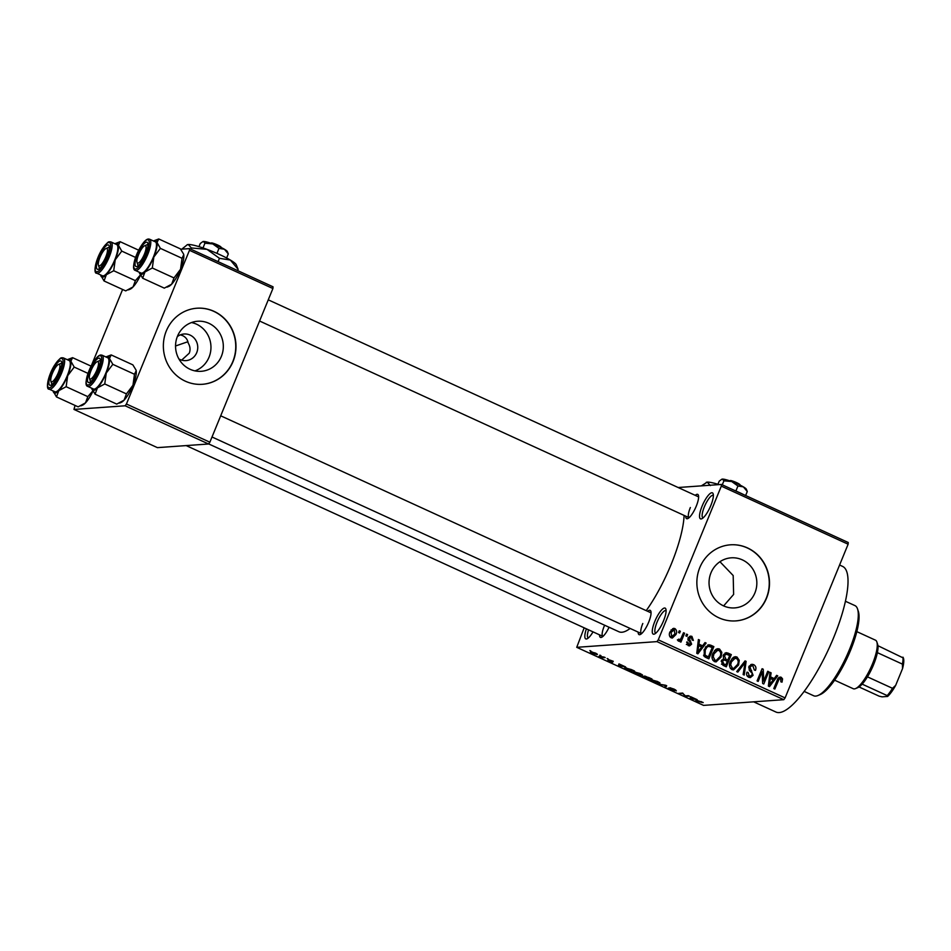 <?xml version="1.0" encoding="UTF-8"?>
<svg xmlns="http://www.w3.org/2000/svg" width="951" height="951" viewBox="0 0 951 951"><rect width="100%" height="100%" fill="white"/><g stroke="black" fill="none" stroke-linecap="round" stroke-linejoin="round"><path stroke-width="1.43" d="M710.813 505.54A14.301 3.875 114.6 0 1 701.731 518.782A14.301 3.875 114.6 0 1 702.088 506.158A14.301 3.875 114.6 0 1 713.155 493.831A14.301 3.875 114.6 0 1 710.813 505.54M713.369 495.388A12.399 3.364 -65.4 0 0 713.274 495.34A12.399 3.364 -65.4 0 0 704.334 506.883A12.399 3.364 -65.4 0 0 702.955 517.879A12.399 3.364 -65.4 0 0 703.051 517.915M593.008 631.868A14.301 3.875 114.6 0 1 587.005 638.834A14.301 3.875 114.6 0 1 586.387 628.837M588.562 629.824A12.399 3.364 -65.4 0 0 588.241 637.943A12.399 3.364 -65.4 0 0 588.336 637.978M663.536 620.801A14.301 3.875 114.6 0 1 654.454 634.044A14.301 3.875 114.6 0 1 654.811 621.431A14.301 3.875 114.6 0 1 665.878 609.092A14.301 3.875 114.6 0 1 663.536 620.801M666.092 610.661A12.399 3.364 -65.4 0 0 665.997 610.613A12.399 3.364 -65.4 0 0 657.058 622.144A12.399 3.364 -65.4 0 0 655.679 633.152A12.399 3.364 -65.4 0 0 655.774 633.188M191.531 322.544A25.095 23.894 -94.1 0 1 209.03 357.207A25.095 23.894 -94.1 0 1 194.967 370.89M178.883 358.931A13.35 12.708 85.9 0 0 185.992 360.607A13.35 12.708 85.9 0 0 196.726 352.643A13.35 12.708 85.9 0 0 184.09 333.991A13.35 12.708 85.9 0 0 177.302 336.654M181.653 360.132L189.261 353.178C190.569 349.802 190.212 346.426 188.191 343.049C187.62 339.614 185.754 337.13 182.592 335.608L180.369 334.859M177.48 336.226A25.095 23.894 85.9 0 0 201.22 371.306A25.095 23.894 85.9 0 0 221.393 356.328A25.095 23.894 85.9 0 0 197.653 321.248A25.095 23.894 85.9 0 0 177.48 336.226M166.294 330.984A38.135 36.304 85.9 0 0 202.373 384.299A38.135 36.304 85.9 0 0 233.043 361.546A38.135 36.304 85.9 0 0 196.964 308.219A38.135 36.304 85.9 0 0 166.294 330.984M202.254 384.311A38.135 36.304 85.9 0 0 232.817 361.558A38.135 36.304 85.9 0 0 196.845 308.231M719.943 561.72L733.185 575.545L733.625 594.434L723.628 605.906M754.904 592.925A25.095 23.894 -94.1 0 1 734.719 607.903A25.095 23.894 -94.1 0 1 710.979 572.811A25.095 23.894 -94.1 0 1 731.164 557.833A25.095 23.894 -94.1 0 1 754.904 592.925M699.805 567.569A38.135 36.304 85.9 0 0 735.884 620.896A38.135 36.304 85.9 0 0 766.554 598.131A38.135 36.304 85.9 0 0 730.475 544.816A38.135 36.304 85.9 0 0 699.805 567.569M735.765 620.896A38.135 36.304 85.9 0 0 766.316 598.155A38.135 36.304 85.9 0 0 730.356 544.816M609.068 627.244A13.35 3.614 114.6 0 1 601.603 637.301A13.35 3.614 114.6 0 1 599.546 634.864M604.182 626.245A11.436 3.103 -65.4 0 0 602.91 636.397A11.436 3.103 -65.4 0 0 602.934 636.409L186.182 445.591M695.24 495.34A13.35 3.614 114.6 0 1 698.426 495.305A13.35 3.614 114.6 0 1 696.239 506.229A13.35 3.614 114.6 0 1 687.763 518.592A13.35 3.614 114.6 0 1 685.719 516.143M690.355 507.537A11.436 3.103 -65.4 0 0 689.083 517.689A11.436 3.103 -65.4 0 0 689.106 517.701M647.679 611.315A13.35 3.614 114.6 0 1 650.864 611.267A13.35 3.614 114.6 0 1 648.677 622.204A13.35 3.614 114.6 0 1 640.201 634.555A13.35 3.614 114.6 0 1 638.157 632.118M642.793 623.499A11.436 3.103 -65.4 0 0 641.521 633.651A11.436 3.103 -65.4 0 0 641.545 633.663M839.59 565.025L842.622 566.416A80.086 21.718 114.6 0 1 833.706 637.491A80.086 21.718 114.6 0 1 775.945 712.037L753.644 701.826M684.102 515.406A72.454 19.65 114.6 0 1 671.18 564.312A72.454 19.65 114.6 0 1 646.216 610.649M175.543 345.986L187.906 341.73M721.44 484.439L848.256 542.51L848.126 544.21L721.31 486.139L721.44 484.439L678.134 487.518M595.445 653.087C597.406 654.086 597.882 654.573 596.871 654.561L592.378 653.313C590.44 652.327 589.953 651.839 590.928 651.851L595.445 653.087M604.123 657.093L605.181 657.581L602.221 657.783L598.987 656.249L604.123 657.093M613.026 661.67L610.114 660.279L612.717 662.181L609.484 661.135L607.867 659.958L611.6 661.694L608.985 659.792L613.252 661.266M608.985 660.434L609.864 661.088M631.345 669.563L634.46 670.978L630.394 671.275L625.806 669.135L625.271 667.864L631.345 669.563M624.641 668.089L625.271 667.864M648.618 677.469L651.91 678.966L647.833 679.264L642.638 676.339L648.618 677.469M644.909 676.137L644.635 676.803L644.184 676.066M665.652 685.267L666.699 685.742L665.771 687.478L664.678 686.967L665.759 685.564L658.258 684.031L665.652 685.267M688.31 695.645L689.38 696.132L685.302 696.417L682.961 693.612L678.634 693.362L682.699 693.077L685.053 695.87L688.31 695.645M703.217 702.587L695.312 701.006L698.082 700.804L703.074 702.468M701.755 702.468L701.41 701.612M656.975 641.616L576.734 647.322L703.562 705.392L783.79 699.686L656.975 641.616L658.27 639.833L785.098 697.903L783.79 699.686M697.214 699.71L689.903 698.521L690.592 696.679L697.214 699.71M675.258 690.39L670.812 688.215L674.378 690.854L670.241 689.546L668.268 688.001L673.332 690.367L669.742 687.739L674.235 689.166L676.375 690.878L675.258 690.39L675.614 689.855M670.669 687.858L670.384 688.536L669.742 687.739M659.982 682.973L659.637 683.555L653.385 681.831C650.746 680.476 650.08 679.81 651.387 679.81L657.569 681.534L659.982 682.973L659.637 683.555L659.899 682.901M642.531 674.996L642.187 675.567L635.946 673.843C633.295 672.488 632.629 671.822 633.948 671.822L640.13 673.546L642.531 674.996L642.187 675.567L642.46 674.913M625.603 666.924L618.305 665.736L618.982 663.893L625.603 666.924M607.154 658.484L608.212 658.972L607.154 658.484M599.867 655.144L600.937 655.631L599.867 655.144M589.858 650.567L590.916 651.043L589.858 650.567M584.176 627.815L576.734 647.322M679.287 630.786L680.345 631.262L679.632 633.009L678.562 632.522L679.287 630.786M686.563 634.115L687.621 634.602L686.907 636.35L685.849 635.862L686.563 634.115M705.024 642.567L706.129 643.078L697.891 653.824L696.774 653.313L698.391 639.536L699.508 640.047L698.926 644.112L702.599 645.8L705.024 642.567M721.809 652.338L721.143 657.01L716.103 661.896L714.391 661.563C711.812 659.435 711.312 656.713 712.881 653.408L715.734 649.509L717.827 648.701L719.55 649.034L721.809 652.338L720.549 652.434M739.26 660.327L738.582 664.999L733.542 669.884L731.842 669.552C729.262 667.424 728.751 664.701 730.332 661.397L733.185 657.498L735.278 656.689L736.989 657.022L739.26 660.327L738 660.422M753.656 664.642C755.843 665.962 756.449 667.875 755.474 670.384L754.345 670.051L752.966 666.033L751.694 665.759L749.959 667.138L753.097 675.305L750.315 677.611L748.699 677.278C746.725 676.125 746.155 674.414 746.999 672.155L748.128 672.488L749.257 675.828L750.434 676.09L752.051 674.782L752.229 673.379L749.305 670.324L748.889 666.675L751.861 664.273L753.656 664.642L751.326 664.808L752.835 665.973M776.622 675.353L777.74 675.864L769.49 686.61L768.372 686.099L770.001 672.321L771.106 672.832L770.536 676.898L774.209 678.586L776.622 675.353M721.31 486.139L658.27 639.833M848.126 544.21L785.098 697.903M782.578 678.919L782.007 682.152L780.878 681.819L780.628 678.693L779.107 679.097L774.851 689.059L773.781 688.572L777.181 680.274C777.835 677.932 779.202 676.934 781.27 677.29L782.578 678.919L781.056 679.026M780.628 678.693L777.68 679.192M780.105 677.053L781.27 677.29L779.035 677.445M767.719 671.275L768.788 671.763L763.772 683.983L762.643 683.472L762.179 671.62L758.161 681.415L757.091 680.928L762.108 668.708L763.249 669.231L763.712 681.059L767.719 671.275M745.073 660.897L746.107 661.373L744.241 675.044L743.135 674.544L745.061 662.597L737.833 672.107L736.716 671.596L745.073 660.897M728.026 653.099L731.319 654.609L726.302 666.829L722.998 665.32L721.345 660.909L723.545 658.877L723.319 655.203L726.136 652.659L728.026 653.099L725.696 653.266L728.989 654.775L731.319 654.609M710.754 645.194L713.868 646.621L708.852 658.841L705.88 657.486L704.287 656.487L704.204 649.533L708.757 644.754L710.754 645.194L708.436 645.36L711.538 646.787L713.868 646.621M691.329 637.622L689.332 638.347L691.627 644.172L689.523 645.895L688.191 645.61L686.777 641.949L687.906 642.27L688.679 644.326L690.497 643.863L688.179 638.085L690.545 636.1L691.924 636.385L693.35 640.427L692.221 640.094L691.329 637.622L688.155 637.598M686.884 644.457L690.497 643.863M678.134 639.714L680.69 639.06L683.531 632.724L684.589 633.211L680.94 642.103L679.882 641.616L680.464 640.201L678.55 641.2L677.742 640.261L678.562 639.131L679.442 640.273M674.877 628.575C676.791 630.121 677.148 632.118 675.947 634.531L672.381 638.026L671.097 637.776C669.195 636.267 668.826 634.305 669.991 631.916L673.581 628.326L674.877 628.575L672.547 628.742L673.688 629.693M125.14 405.792L73.976 409.429L157.402 447.636L208.578 443.998L125.14 405.792L126.435 404.009L209.874 442.203L208.578 443.998M122.608 289.473L91.379 365.612M75.046 405.435L73.976 409.429M189.606 248.603L273.044 286.81L272.901 288.522L189.463 250.315L189.606 248.603L180.69 249.245M189.463 250.315L126.435 404.009M272.901 288.522L209.874 442.203M630.121 628.445A72.454 19.65 114.6 0 1 618.923 631.761L208.638 443.903M698.628 496.897A11.436 3.103 -65.4 0 0 698.605 496.886L268.265 299.838M651.066 612.86A11.436 3.103 -65.4 0 0 651.043 612.848L220.703 415.801M778.94 677.457L780.248 679.085M776.159 675.971L777.74 675.864M773.401 678.645L772.688 679.585M769.93 672.916L771.106 672.832M769.454 676.981L770.536 676.898M769.371 677.599L771.879 678.752L774.209 678.586M770.809 682.949L773.258 679.846L770.31 678.491L769.371 685.041L770.809 682.949M768.491 685.1L769.371 685.041M769.264 678.574L770.31 678.491M767.481 671.858L768.788 671.763M760.883 671.703L762.179 671.62M761.858 669.326L763.249 669.231M762.547 681.142L763.712 681.059M751.694 665.759L749.269 665.938M748.699 667.233L749.959 667.138M751.682 675.412L753.097 675.305M747.26 676.125L750.434 676.09L749.115 677.445M746.856 672.583L748.128 672.488M747.153 675.983L749.257 675.828M750.731 664.583L751.326 664.808M744.609 661.48L746.107 661.373M743.67 662.692L745.061 662.597M737.263 665.094L738.582 664.999M734.505 668.196L732.401 669.766M734.113 656.975L736.989 657.022M734.671 657.189L736.098 658.33M730.332 668.268L733.72 668.375L737.524 664.499C738.701 662.051 738.333 660.03 736.419 658.449L731.997 658.567M730.427 668.422L733.72 668.375M729.488 664.975L730.689 664.892L732.425 668.125M730.095 662.015L731.378 661.92L730.689 664.892M735.147 658.211L731.378 661.92M726.885 659.911L726.481 660.886M724.793 664.987L724.4 665.962M725.054 653.016L725.696 653.266M723.283 658.948L725.577 660.006L727.907 659.839L729.667 655.548L726.255 654.169L723.735 654.336M721.5 664.167L725.827 664.915L727.325 661.266L724.163 659.958L721.571 660.125M721.203 661.29L722.487 661.195L723.973 664.071L725.827 664.915M724.163 659.958L722.487 661.195M723.485 659.043L727.907 659.839M723.117 655.774L724.389 655.691L725.815 658.877M726.255 654.169L724.389 655.691M719.824 657.105L721.143 657.01M717.054 660.208L714.962 661.777M716.674 648.986L719.55 649.034M717.22 649.2L718.647 650.341M712.881 660.291L716.269 660.386L720.085 656.511C721.262 654.062 720.882 652.041 718.968 650.46L714.558 650.579M712.988 660.434L716.269 660.386M712.049 656.986L713.25 656.903L714.974 660.137M712.644 654.026L713.928 653.931L713.25 656.903M717.708 650.222L713.928 653.931M707.354 656.998L706.95 657.973M707.651 645.063L708.436 645.36M704.013 656.154L708.376 656.927L712.216 647.56L708.602 646.276L706.914 647.239L705.262 650.032L705.083 655.132L708.376 656.927M708.602 646.276L705.963 646.49M704.18 656.238L706.498 656.071M703.538 655.239L705.083 655.132M703.978 650.127L705.262 650.032M705.321 647.358L706.914 647.239M704.548 643.185L706.129 643.078M701.802 645.86L701.077 646.799M698.331 640.13L699.508 640.047M697.844 644.196L698.926 644.112M697.772 644.814L700.281 645.967L702.599 645.8M699.211 650.163L701.66 647.06L698.7 645.705L697.772 652.255L699.211 650.163M696.893 652.315L697.772 652.255M697.654 645.788L698.7 645.705M689.427 636.481L691.924 636.385M689.606 636.552L690.747 637.443M688.048 638.43L689.332 638.347M687.882 639.369L689.273 639.274M690.212 644.267L691.627 644.172M689.202 644.564L688.298 645.658M686.67 642.365L687.906 642.27M686.349 644.493L688.167 644.029M686.325 634.697L687.621 634.602M683.293 633.307L684.589 633.211M677.92 640.594L680.464 640.201M679.05 631.357L680.345 631.262M674.616 634.626L675.947 634.531M672.571 636.623L671.228 637.836M669.849 636.647L671.644 636.528L674.877 634.055L674.318 629.835L671.073 629.895M669.956 636.825L672.333 636.659L671.644 636.528L671.085 632.32L669.801 632.403M674.318 629.835L671.085 632.32M690.652 696.714L689.903 698.521M691.472 697.095L690.806 698.712L694.242 699.247L691.401 697.701M691.294 697.903L690.806 698.712M684.565 694.943L684.173 695.894M666.52 685.659L665.771 687.478M652.6 679.894L651.97 680.571L653.86 681.796L658.579 683.068L659.233 682.402M657.189 681.368L651.97 680.571M658.579 683.068C659.554 683.08 659.067 682.58 657.105 681.57M643.875 676.553L647.251 678.741L648.463 678.657L643.768 676.53M645.384 676.232L648.939 678.622L650.365 678.515L645.253 676.209M635.161 671.905L634.531 672.583L636.409 673.807L641.129 675.079L641.782 674.414M639.738 673.379L634.531 672.583M641.129 675.079C642.115 675.091 641.616 674.592 639.654 673.581M629.8 670.752L632.926 670.526L626.329 668.351L626.495 669.195L629.8 670.752M626.495 667.935L626.495 669.195M619.053 663.929L618.305 665.736M620.468 666.092L622.643 666.461L619.683 665.118L619.208 665.926L620.468 666.092M619.874 664.309L619.208 665.926M619.993 664.357L619.683 665.118M592.176 651.958L592.83 653.289L596.348 653.539M595.076 652.921L591.653 652.457L591.879 651.899M595.813 654.074L594.993 653.111M857.564 609.02L858.337 611.386A47.669 12.922 114.6 0 1 850.515 650.425A47.669 12.922 114.6 0 1 820.249 694.551L817.955 695.514A49.571 13.445 -65.4 0 0 849.433 649.616A49.571 13.445 -65.4 0 0 857.564 609.02A49.571 13.445 -65.4 0 0 854.961 605.609L845.427 601.258M804.154 691.401L813.676 695.763A49.571 13.445 -65.4 0 0 817.955 695.514M153.575 241.031A18.556 5.028 114.6 0 1 154.3 240.651A18.556 5.028 114.6 0 1 155.144 240.437A18.556 5.028 114.6 0 1 157.046 242.517L158.734 238.963L154.3 240.651M146.513 242.16A13.35 3.614 114.6 0 1 147.762 243.159A13.35 3.614 114.6 0 1 144.79 255.89A13.35 3.614 114.6 0 1 137.087 266.446A13.35 3.614 114.6 0 1 136.48 266.601A13.35 3.614 114.6 0 1 137.431 254.666A13.35 3.614 114.6 0 1 146.513 242.16M144.647 245.762A9.534 2.58 -65.4 0 0 139.583 252.395A9.534 2.58 -65.4 0 0 137.027 262.393A9.534 2.58 -65.4 0 0 143.411 256.366A9.534 2.58 -65.4 0 0 144.647 245.762L146.941 244.799A11.436 3.103 114.6 0 1 147.928 244.74A11.436 3.103 -65.4 0 0 147.928 244.74A11.436 3.103 -65.4 0 0 147.464 244.669M135.351 270.441L141.033 273.044A17.166 4.648 -65.4 0 0 141.723 273.151A17.166 4.648 -65.4 0 0 152.921 258.22A17.166 4.648 -65.4 0 0 155.322 241.839L149.64 239.236A17.166 4.648 114.6 0 1 147.239 255.629A17.166 4.648 114.6 0 1 136.052 270.56A17.166 4.648 114.6 0 1 135.351 270.441C132.415 269.87 133.116 263.95 137.455 252.669C141.972 243.718 145.634 239.176 148.439 239.022L149.64 239.236M183.555 254A18.556 5.028 114.6 0 1 183.579 254.06L180.405 248.877L158.734 238.963M160.374 248.366L157.046 242.517A18.556 5.028 114.6 0 1 153.836 257.032L160.374 248.366L182.045 258.292L180.535 269.264L173.997 277.93L152.315 268.004L153.836 257.032A18.556 5.028 114.6 0 1 144.968 271.962L152.315 268.004M183.579 254.06A18.556 5.028 114.6 0 1 183.745 254.737L182.045 258.292M173.997 277.93L171.667 284.183L164.309 288.141L142.638 278.215L144.968 271.962A18.556 5.028 114.6 0 1 139.464 273.044A18.556 5.028 114.6 0 1 139.31 272.366L142.638 278.215M183.745 254.737A18.556 5.028 114.6 0 1 180.535 269.264A18.556 5.028 114.6 0 1 171.667 284.183A18.556 5.028 114.6 0 1 168.743 286.441L167.103 287.131M138.406 265.543A11.436 3.103 -65.4 0 0 138.43 265.555A11.436 3.103 114.6 0 1 138.406 265.543A11.436 3.103 114.6 0 1 137.8 264.758L137.027 262.393M106.607 254.737A9.534 2.58 -65.4 0 0 106.037 248.508A9.534 2.58 -65.4 0 0 99.177 259.516A9.534 2.58 -65.4 0 0 98.417 265.139A9.534 2.58 -65.4 0 0 102.007 263.7A9.534 2.58 -65.4 0 0 106.607 254.737M106.037 248.508L108.331 247.545A11.436 3.103 114.6 0 1 109.317 247.486A11.436 3.103 114.6 0 1 109.353 247.498A11.436 3.103 -65.4 0 0 109.317 247.486A11.436 3.103 -65.4 0 0 108.854 247.415M99.796 268.289A11.436 3.103 -65.4 0 0 99.819 268.301A11.436 3.103 114.6 0 1 99.796 268.289A11.436 3.103 114.6 0 1 99.189 267.504L98.417 265.139M90.226 372.733A9.534 2.58 -65.4 0 0 89.465 378.367A9.534 2.58 -65.4 0 0 93.055 376.917A9.534 2.58 -65.4 0 0 97.644 367.966A9.534 2.58 -65.4 0 0 97.085 361.725A9.534 2.58 -65.4 0 0 90.226 372.733M90.844 381.517A11.436 3.103 -65.4 0 0 90.868 381.529A11.436 3.103 114.6 0 1 90.844 381.517A11.436 3.103 114.6 0 1 90.238 380.733L89.465 378.367M97.085 361.725L99.379 360.762A11.436 3.103 114.6 0 1 100.366 360.714A11.436 3.103 114.6 0 1 100.39 360.726A11.436 3.103 -65.4 0 0 100.366 360.714A11.436 3.103 -65.4 0 0 99.903 360.631M53.411 371.104A9.534 2.58 -65.4 0 0 50.855 381.101A9.534 2.58 -65.4 0 0 57.25 375.074A9.534 2.58 -65.4 0 0 58.475 364.471A9.534 2.58 -65.4 0 0 53.411 371.104M52.234 384.252A11.436 3.103 -65.4 0 0 52.257 384.263A11.436 3.103 114.6 0 1 52.234 384.252A11.436 3.103 114.6 0 1 51.639 383.467L50.855 381.101M58.475 364.471L60.769 363.508A11.436 3.103 114.6 0 1 61.756 363.448A11.436 3.103 114.6 0 1 61.791 363.46A11.436 3.103 -65.4 0 0 61.756 363.448A11.436 3.103 -65.4 0 0 61.292 363.377M834.609 680.179L853.237 688.714A26.699 7.239 -65.4 0 0 854.319 688.893A26.699 7.239 -65.4 0 0 855.543 688.583A26.699 7.239 -65.4 0 0 870.938 667.459A26.699 7.239 -65.4 0 0 876.87 642.008A26.699 7.239 -65.4 0 0 875.467 640.178L856.839 631.642M876.87 642.008L877.642 644.374A24.785 6.716 114.6 0 1 877.928 645.705A24.785 6.716 114.6 0 1 877.381 652.648A24.785 6.716 114.6 0 1 867.455 676.85A24.785 6.716 114.6 0 1 862.165 684.138A24.785 6.716 114.6 0 1 857.838 687.621L855.543 688.583M859.038 686.955L879.14 696.168L882.053 696.845L887.628 696.441L887.2 695.597A24.785 6.716 -65.4 0 0 892.49 688.31L895.676 685.35A22.883 6.205 114.6 0 1 887.628 696.441M862.165 684.138L887.2 695.597M877.928 645.705L903.391 658.021A22.883 6.205 114.6 0 1 903.45 658.199A22.883 6.205 114.6 0 1 902.547 668.601L895.676 685.35M902.547 668.601L902.416 664.119A24.785 6.716 -65.4 0 0 902.963 657.165L903.391 658.021M867.455 676.85L892.49 688.31M877.381 652.648L902.416 664.119M106.357 274.708A18.556 5.028 114.6 0 1 102.589 277.181A18.556 5.028 114.6 0 1 100.865 275.778A18.556 5.028 114.6 0 1 100.699 275.101L104.028 280.961L106.357 274.708L113.716 270.75L115.226 259.778L121.764 251.112L118.435 245.263L120.135 241.697L115.689 243.397A18.556 5.028 114.6 0 1 118.435 245.263A18.556 5.028 114.6 0 1 115.226 259.778A18.556 5.028 -65.4 0 1 106.357 274.708M97.882 269.347A13.35 3.614 114.6 0 1 98.821 257.412A13.35 3.614 114.6 0 1 107.903 244.894A13.35 3.614 114.6 0 1 109.151 245.905A13.35 3.614 114.6 0 1 106.179 258.636A13.35 3.614 114.6 0 1 98.488 269.192A13.35 3.614 114.6 0 1 97.882 269.347M103.124 275.897A17.166 4.648 -65.4 0 0 114.31 260.966A17.166 4.648 -65.4 0 0 116.711 244.573L111.041 241.982A17.166 4.648 114.6 0 1 108.64 258.363A17.166 4.648 114.6 0 1 97.442 273.306A17.166 4.648 114.6 0 1 96.752 273.187L102.423 275.778A17.166 4.648 -65.4 0 0 103.124 275.897M140.368 275.005L135.387 280.664L133.057 286.929L125.698 290.887L104.028 280.961M135.387 280.664L113.716 270.75M138.656 250.184L120.135 241.697M135.541 257.424L121.764 251.112M140.498 275.231A18.556 5.028 114.6 0 1 133.057 286.929A18.556 5.028 114.6 0 1 130.144 289.187L128.504 289.877M114.964 243.777A18.556 5.028 114.6 0 1 115.689 243.397M106.013 357.005A18.556 5.028 114.6 0 1 106.738 356.625A18.556 5.028 114.6 0 1 107.582 356.399A18.556 5.028 114.6 0 1 109.484 358.479L111.172 354.925L106.738 356.625M98.952 358.123A13.35 3.614 114.6 0 1 100.2 359.133A13.35 3.614 114.6 0 1 97.228 371.853A13.35 3.614 114.6 0 1 89.537 382.421A13.35 3.614 114.6 0 1 88.918 382.575A13.35 3.614 114.6 0 1 89.869 370.64A13.35 3.614 114.6 0 1 98.952 358.123M87.789 386.403L93.471 389.007A17.166 4.648 -65.4 0 0 94.161 389.125A17.166 4.648 -65.4 0 0 105.359 374.183A17.166 4.648 -65.4 0 0 107.76 357.802L102.078 355.199A17.166 4.648 114.6 0 1 99.677 371.591A17.166 4.648 114.6 0 1 88.491 386.522A17.166 4.648 114.6 0 1 87.789 386.403C84.853 385.844 85.554 379.913 89.893 368.631C94.411 359.692 98.072 355.139 100.877 354.996L102.078 355.199M134.483 374.266L132.974 385.226L126.435 393.892L104.753 383.966L106.274 373.006L112.812 364.34L134.483 374.266L136.183 370.7A18.556 5.028 114.6 0 0 136.017 370.022A18.556 5.028 114.6 0 1 136.017 370.022L132.843 364.851L111.172 354.925M112.812 364.34L109.484 358.479A18.556 5.028 114.6 0 1 106.274 373.006A18.556 5.028 114.6 0 1 97.406 387.925L104.753 383.966M126.435 393.892L124.106 400.145L116.747 404.104L95.076 394.19L97.406 387.925A18.556 5.028 114.6 0 1 91.902 389.007A18.556 5.028 114.6 0 1 91.748 388.329L95.076 394.19M136.183 370.7A18.556 5.028 114.6 0 1 132.974 385.226A18.556 5.028 114.6 0 1 124.106 400.145A18.556 5.028 114.6 0 1 121.181 402.416L119.541 403.093M58.796 390.671A18.556 5.028 114.6 0 1 55.027 393.143A18.556 5.028 114.6 0 1 53.304 391.753A18.556 5.028 114.6 0 1 53.137 391.075L56.466 396.924L58.796 390.671L66.154 386.712L67.664 375.74L74.202 367.086L70.873 361.225L72.573 357.671L68.127 359.371A18.556 5.028 114.6 0 1 70.873 361.225A18.556 5.028 114.6 0 1 67.664 375.74A18.556 5.028 -65.4 0 1 58.796 390.671M50.32 385.321A13.35 3.614 114.6 0 1 51.259 373.386A13.35 3.614 114.6 0 1 60.341 360.869A13.35 3.614 114.6 0 1 61.589 361.867A13.35 3.614 114.6 0 1 58.617 374.599A13.35 3.614 114.6 0 1 50.926 385.155A13.35 3.614 114.6 0 1 50.32 385.321M55.562 391.871A17.166 4.648 -65.4 0 0 66.748 376.929A17.166 4.648 -65.4 0 0 69.15 360.548L63.479 357.945A17.166 4.648 114.6 0 1 61.078 374.337A17.166 4.648 114.6 0 1 49.88 389.268A17.166 4.648 114.6 0 1 49.19 389.149L54.861 391.753A17.166 4.648 -65.4 0 0 55.562 391.871M92.806 390.968L87.825 396.638L85.495 402.891L78.137 406.85L56.466 396.924M87.825 396.638L66.154 386.712M91.094 366.147L72.573 357.671M87.979 373.386L74.202 367.086M92.936 391.194A18.556 5.028 114.6 0 1 85.495 402.891A18.556 5.028 114.6 0 1 82.582 405.15L80.942 405.839M67.402 359.751A18.556 5.028 114.6 0 1 68.127 359.371M729.738 480.826L730.594 480.505A5.718 0.808 22.3 0 1 736.276 482.49A5.718 0.808 22.3 0 1 740.021 484.748A5.718 0.808 22.3 0 1 740.033 484.82M721.845 479.209A13.35 1.878 22.3 0 1 721.904 479.185L719.218 481.158L717.934 484.273M721.904 479.185A13.35 1.878 22.3 0 1 722.344 479.102L723.913 480.826L722.273 484.82M723.913 480.826L731.699 481.527L737.94 486.009L735.896 490.989M737.94 486.009L743.385 486.876L747.272 491.524L745.632 495.519M747.272 491.524L746.345 489.218A13.35 1.878 22.3 0 0 743.385 486.876A13.35 1.878 22.3 0 0 731.699 481.527A13.35 1.878 22.3 0 0 722.344 479.102M706.236 482.359A26.699 3.768 22.3 0 1 706.343 482.312A26.699 3.768 22.3 0 1 707.223 482.133A26.699 3.768 22.3 0 1 719.027 484.606M733.637 490.027A26.699 3.768 22.3 0 1 743.444 494.508M701.374 485.866L707.223 482.133L710.373 485.581M729.869 480.778L729.239 480.659M210.765 243.206L211.633 242.874A5.718 0.808 22.3 0 1 217.304 244.859A5.718 0.808 22.3 0 1 221.048 247.117A5.718 0.808 22.3 0 1 221.072 247.201M202.872 241.59A13.35 1.878 22.3 0 1 202.932 241.566L200.245 243.527L198.961 246.642M202.932 241.566A13.35 1.878 22.3 0 1 203.371 241.471L204.941 243.194L203.003 247.949M204.941 243.194L212.739 243.896L218.98 248.377L216.935 253.37M218.98 248.377L224.412 249.245L228.299 253.893L226.623 257.994M228.299 253.893L227.372 251.587A13.35 1.878 22.3 0 0 224.412 249.245A13.35 1.878 22.3 0 0 212.739 243.896A13.35 1.878 22.3 0 0 203.371 241.471M187.264 244.728A26.699 3.768 22.3 0 1 187.371 244.68A26.699 3.768 22.3 0 1 188.25 244.514A26.699 3.768 22.3 0 1 206.985 249.352A26.699 3.768 22.3 0 1 230.344 260.051A26.699 3.768 22.3 0 1 236.264 264.735L238.119 269.347L237.619 270.595M187.371 244.68L181.784 249.162M187.062 244.811L188.25 244.514L191.401 247.961L190.889 249.198M191.401 247.961L206.985 249.352L219.455 258.315L218.088 261.656M219.455 258.315L230.344 260.051L238.119 269.347M210.896 243.159L210.266 243.028M776.991 680.761L778.287 680.666M768.824 682.331L769.811 682.259M749.757 670.8L751.659 670.657M742.327 664.416L743.813 664.309M721.654 664.238L723.973 664.071M697.214 649.545L698.2 649.474M688.084 640.392L690.117 640.249M691.567 697.131L691.056 698.379M619.957 664.345L619.446 665.593M147.512 239.711A16.012 4.339 -65.4 0 0 136.611 254.725A16.012 4.339 -65.4 0 0 135.482 269.05A16.012 4.339 -65.4 0 0 146.383 254.036A16.012 4.339 -65.4 0 0 147.512 239.711M96.871 271.796A16.012 4.339 -65.4 0 0 107.772 256.782A16.012 4.339 -65.4 0 0 108.913 242.457A16.012 4.339 -65.4 0 0 98.012 257.471A16.012 4.339 -65.4 0 0 96.871 271.796M99.95 355.674A16.012 4.339 -65.4 0 0 89.049 370.7A16.012 4.339 -65.4 0 0 87.92 385.012A16.012 4.339 -65.4 0 0 98.821 369.998A16.012 4.339 -65.4 0 0 99.95 355.674M49.309 387.758A16.012 4.339 -65.4 0 0 60.21 372.744A16.012 4.339 -65.4 0 0 61.351 358.42A16.012 4.339 -65.4 0 0 50.451 373.434A16.012 4.339 -65.4 0 0 49.309 387.758M780.07 678.586L777.74 678.752M689.594 644.54L687.264 644.707M679.692 639.714L677.362 639.88M651.982 680.464L652.243 679.846M634.531 672.476L634.793 671.858M625.794 668.529L626.067 667.875M689.083 517.689L259.575 321.022M212.014 436.996L641.521 633.651M111.041 241.982L109.829 241.768C108.747 242.933 110.114 238.558 102.102 249.269C94.957 260.729 93.293 274.09 96.752 273.187M63.479 357.945L62.267 357.742C61.185 358.896 62.552 354.521 54.54 365.243C47.395 376.691 45.731 390.053 49.19 389.149"/></g></svg>
